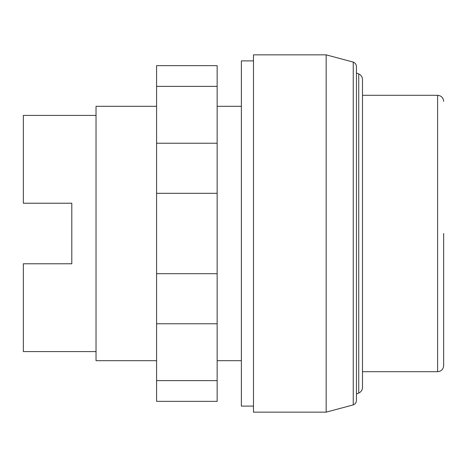 <?xml version="1.0" encoding="UTF-8"?>
<svg xmlns="http://www.w3.org/2000/svg" width="467" height="467" viewBox="0 0 467 467"><rect width="100%" height="100%" fill="white"/><g stroke="black" fill="none" stroke-linecap="round" stroke-linejoin="round"><path stroke-width="0.7" d="M156.585 86.383L156.585 401.357L217.149 401.357L217.149 65.643L156.585 65.643L156.585 86.383L217.149 86.383M156.585 380.617L217.149 380.617M156.585 323.771L217.149 323.771M156.585 273.697L217.149 273.697M156.585 193.303L217.149 193.303M156.585 143.229L217.149 143.229M326.159 412.157L253.488 412.157L253.488 54.843L326.159 54.843L326.159 412.157L353.245 404.901C355.27 404.054 356.339 402.531 356.449 400.342L356.449 66.658C356.339 64.469 355.27 62.946 353.245 62.099L353.245 404.901M253.488 406.103L241.375 406.103L241.375 60.897L253.488 60.897M362.497 371.697L437.597 371.697L437.597 95.303L362.497 95.303L362.497 79.553L362.497 387.447L362.497 233.5M356.449 73.015L358.732 73.949L358.732 393.051L356.449 393.985M353.245 62.099L326.159 54.843M241.375 360.682L217.149 360.682M156.585 360.682L96.027 360.682L96.027 106.318L156.585 106.318M241.375 106.318L217.149 106.318M96.027 351.598L23.35 351.598L23.35 263.779L71.801 263.779L71.801 203.221L71.801 263.779M96.027 115.402L23.35 115.402L23.35 203.221L71.801 203.221M443.65 233.5L443.65 365.643C443.288 369.321 441.274 371.341 437.597 371.697M358.732 73.949C361.119 75.059 362.374 76.927 362.497 79.553M437.597 95.303C441.274 95.659 443.288 97.679 443.65 101.357M358.732 393.051C361.119 391.941 362.374 390.073 362.497 387.447"/></g></svg>
